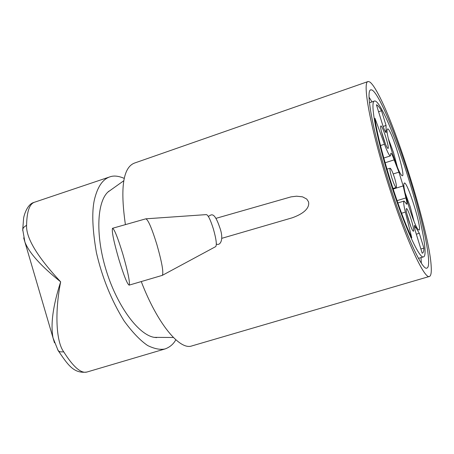 <?xml version="1.0" encoding="UTF-8"?>
<svg xmlns="http://www.w3.org/2000/svg" width="454" height="454" viewBox="0 0 454 454"><rect width="100%" height="100%" fill="white"/><g stroke="black" fill="none" stroke-linecap="round" stroke-linejoin="round"><path stroke-width="0.68" d="M429.422 276.503C424.178 279.397 404.599 236.369 387.478 181.742C370.288 127.12 361.991 81.357 368.183 81.493L369.743 81.958C371.894 83.417 374.715 87.435 378.205 94.012L378.25 94.109C397.261 128.993 429.251 232.505 431.13 265.539L431.141 265.635C431.589 271.85 431.101 275.43 429.677 276.384L191.911 345.908C179.79 350.624 157.385 323.719 141.256 281.565M125.412 224.628C120.094 187.916 123.113 167.401 134.463 163.082L368.183 81.493M291.661 217.971L292.081 217.852C309.049 211.814 309.288 204.538 308.482 201.763L306.751 199.056L302.546 196.843L296.593 196.196L291.071 196.86L216.013 218.34M387.211 176.998C402.902 228.419 422.186 271.52 426.919 268.07C432.452 266.64 424.025 224.548 410.285 180.38C395.973 133.578 376.922 88.57 370.975 89.864C365.334 89.251 372.286 128.868 387.211 176.998M421.34 263.133L421.034 257.6M371.991 101.9L369.057 97.162M409.031 180.193C396.438 139.015 379.765 99.755 374.641 101.015C369.715 100.578 375.878 135.366 388.868 177.242C402.511 221.949 419.365 259.756 423.559 256.845C428.406 255.721 421.113 219.038 409.031 180.193M381.525 110.765L386.053 125.457L386.121 132.608C385.588 132.5 384.634 130.61 383.261 126.938L376.428 104.783C377.7 105.209 379.396 107.206 381.525 110.765L378.574 111.741M422.169 253.156L415.274 230.785C414.468 227.46 414.252 225.666 414.627 225.4L419.309 233.282L423.883 248.117C423.86 251.113 423.378 252.782 422.436 253.111L422.169 253.156M374.947 118.256L384.47 144.264C387.307 151.846 389.277 155.728 390.372 155.915L390.934 153.174C391.558 153.361 392.631 155.586 394.157 159.865L398.918 172.145L403.163 185.907L405.887 197.916C406.903 201.809 407.204 203.931 406.795 204.283L404.066 201.048C403.271 201.565 403.708 205.236 405.365 212.069L411.772 237.8C398.368 210.185 378.006 144.026 374.947 118.256M406.455 208.579L406.205 209.033C405.632 211.621 411.04 229.054 413.004 230.944L413.429 231.217C415.279 231.364 408.072 207.983 406.455 208.579M387.909 148.401L387.563 148.118C385.56 146.143 380.043 128.777 380.634 126.303L380.974 125.906C382.892 126.297 390.054 149.536 387.909 148.401M418.968 230.059L418.14 229.531C414.19 225.797 402.704 188.915 403.907 183.836L404.446 182.973C407.857 182.451 422.623 230.303 418.968 230.059M402.216 175.743L401.495 175.193C397.5 171.351 385.866 134.571 387.086 129.634L387.756 128.851C391.569 129.662 406.279 177.321 402.216 175.743M386.053 125.457L383.102 126.428M419.309 233.282L416.324 234.19M420.892 249.013L423.883 248.117M406.897 213.93L410.813 226.523M385.355 143.725L381.377 131.274M391.762 177.662C390.122 172.089 389.589 168.95 390.162 168.241C391.178 168.774 392.665 172.055 394.622 178.082C396.257 183.62 396.79 186.764 396.229 187.513C395.23 187.02 393.737 183.739 391.762 177.662M405.144 192.876L410.28 206.939L414.054 221.427M388.386 138.765L393.561 152.737L397.392 167.129M124.226 178.377C118.783 176.044 114.187 175.477 110.424 176.685C102.803 178.933 97.428 186.764 94.301 200.174C91.736 212.205 92.44 229.701 96.418 252.662C102.167 277.587 111.383 300.321 124.061 320.876C132.341 332.249 140.212 340.472 147.669 345.545C154.536 348.871 160.364 349.994 165.154 348.916C169.949 347.111 173.502 344.064 175.811 339.774M156.687 337.617L154.212 337.356C138.703 334.859 117.779 306.955 106.696 272.003C95.516 237.073 96.566 202.597 107.916 192.053L108.949 191.14M108.966 177.173L34.827 202.126C29.624 203.551 26.877 211.246 26.582 225.224C25.923 237.902 37.285 256.771 60.66 281.832C54.758 311.523 55.921 341.544 63.781 351.918C73.287 366.963 81.016 373.665 86.964 372.025L164.859 349.001M23.682 237.873L24.902 242.005C29.09 252.85 41.008 266.123 60.66 281.832C52.959 305.684 50.428 324.411 53.073 338.026L54.457 342.764M162.379 275.323L215.707 246.601C216.978 244.888 216.195 238.986 213.357 228.895C210.44 219.713 208.108 214.952 206.36 214.606L146.046 218.811M129.135 285.135C127.205 284.062 123.755 275.379 118.789 259.098C113.693 241.352 111.605 231.086 112.524 228.294C114.34 229.015 117.79 237.669 122.881 254.257C128.073 272.428 130.156 282.717 129.135 285.135L162.299 275.368C163.781 272.763 161.964 262.452 156.846 244.434C151.738 228.01 148.049 219.475 145.779 218.834M414.65 227.919L416.023 227.499M397.063 200.668L405.887 197.916M403.163 185.907L393.141 189.057M398.918 172.145L393.221 173.956M385.106 162.765L394.157 159.865M385.009 131.121L386.184 130.735M384.47 144.264L380.52 145.547M405.365 212.069L401.603 213.232M26.582 225.224L23.648 227.409L22.899 228.867L22.728 230.632M63.781 351.918L60.047 351.81L58.645 351.055L57.641 349.733M370.56 90.005L370.975 89.864M369.454 102.746L374.306 101.128M418.48 258.36L423.559 256.845M397.874 202.978L404.066 201.048M383.789 158.032L390.372 155.915M390.128 168.247L386.956 169.16M396.229 187.513L392.948 188.472M86.964 372.025C73.463 373.937 67.572 364.284 58.118 350.516L53.073 338.026L24.902 242.005L22.728 229.633L23.568 218.766C23.523 217.052 26.735 204.209 34.027 202.388M123.766 180.749L107.916 192.053M173.405 337.487L154.212 337.356M292.081 217.852L221.807 238.322M216.342 244.008C219.918 246.125 224.452 240.07 219.708 227.375M219.691 227.329C213.902 210.367 210.968 215.173 208.341 216.427M112.615 228.266L145.762 218.839"/></g></svg>
